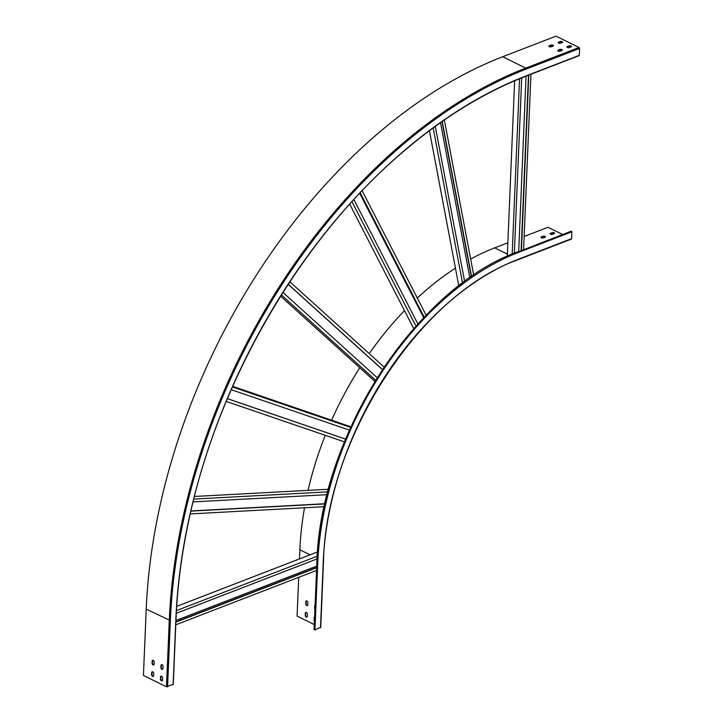 <?xml version="1.0" encoding="UTF-8"?>
<svg xmlns="http://www.w3.org/2000/svg" width="723" height="723" viewBox="0 0 723 723"><rect width="100%" height="100%" fill="white"/><g stroke="black" fill="none" stroke-linecap="round" stroke-linejoin="round"><path stroke-width="1.08" d="M175.897 622.132L316.674 567.745M175.779 624.817L316.557 570.42M316.999 563.597L314.071 629.715L314.939 629.914L320.506 627.293M176.285 613.312L317.081 558.915M314.071 629.715L316.855 563.425C319.557 437.352 415.933 287.962 518.057 251.712L518.59 252.363A264.473 168.667 -63.8 0 0 317.722 563.624L317.008 563.271A264.473 168.667 -63.8 0 1 317.225 558.852A264.473 168.667 -63.8 0 1 317.397 556.15A264.473 168.667 -63.8 0 1 324.41 506.706A264.473 168.667 -63.8 0 1 325.025 503.904A264.473 168.667 -63.8 0 1 327.221 494.677A264.473 168.667 -63.8 0 1 327.935 491.875A264.473 168.667 -63.8 0 1 344.528 441.907A264.473 168.667 -63.8 0 1 345.666 439.15A264.473 168.667 -63.8 0 1 349.525 430.149A264.473 168.667 -63.8 0 1 350.745 427.429A264.473 168.667 -63.8 0 1 375.788 380.352A264.473 168.667 -63.8 0 1 377.352 377.84A264.473 168.667 -63.8 0 1 382.63 369.67A264.473 168.667 -63.8 0 1 384.265 367.212A264.473 168.667 -63.8 0 1 416.05 326.236A264.473 168.667 -63.8 0 1 417.948 324.13A264.473 168.667 -63.8 0 1 424.265 317.352A264.473 168.667 -63.8 0 1 426.218 315.336A264.473 168.667 -63.8 0 1 462.566 283.253M176.43 610.619L317.243 556.213M176.692 606.371L317.551 551.947M175.906 621.87L316.683 567.474M175.969 620.479L316.746 566.091M231.252 389.688L349.417 430.113M232.454 386.959L350.637 427.392M232.725 386.335L350.899 426.805M226.236 401.437L344.419 441.87M227.393 398.689L345.549 439.114M227.402 398.644L345.567 439.078M193.068 501.898L327.085 494.686M193.764 499.087L327.808 491.875M194.424 496.475L328.495 489.263M190.23 513.926L324.275 506.715M190.872 511.116L324.898 503.913M190.908 510.953L324.934 503.741M360.045 192.942L424.058 317.379M360.19 192.788L424.202 317.225M362.124 190.755L426.145 315.21M349.715 204.148L413.755 328.631M351.956 201.663L415.978 326.118M353.872 199.575L417.885 324.003M359.702 193.303L423.714 317.731M288.197 284.347L382.485 369.661M288.242 284.275L382.539 369.589M289.869 281.807L384.175 367.13M280.614 296.186L374.957 381.482M281.392 294.948L375.698 380.271M282.973 292.444L377.261 377.758M441.979 121.618L471.342 276.755M442.214 121.455L471.577 276.593M444.338 119.982L473.701 275.147M429.426 130.7L458.798 285.928M433.176 127.926L462.539 283.073M435.282 126.389L464.636 281.518M440.488 122.666L469.842 277.786M502.72 56.737L525.775 68.098L579.06 47.501L556.005 36.15L502.72 56.737A469.381 299.349 116.2 0 0 146.218 609.155L143.434 675.445L166.489 686.805L173.131 684.392M579.06 47.501A0.768 0.488 68.9 0 1 579.566 48.459L579.277 55.355L578.78 55.544M562.178 42.576A1.491 0.651 2.4 0 0 562.639 42.133A1.491 0.651 2.4 0 0 561.744 41.482A1.491 0.651 2.4 0 0 560.117 41.554L558.581 42.151A1.491 0.651 2.4 0 0 558.12 42.603A1.491 0.651 2.4 0 0 559.006 43.244A1.491 0.651 2.4 0 0 560.641 43.172L562.178 42.576M552.941 46.145A1.491 0.651 2.4 0 0 553.402 45.703A1.491 0.651 2.4 0 0 552.508 45.061A1.491 0.651 2.4 0 0 550.872 45.124L549.335 45.721A1.491 0.651 2.4 0 0 548.874 46.173A1.491 0.651 2.4 0 0 549.769 46.814A1.491 0.651 2.4 0 0 551.396 46.742L552.941 46.145M571.025 46.932A1.491 0.651 2.4 0 0 571.486 46.489A1.491 0.651 2.4 0 0 570.592 45.838A1.491 0.651 2.4 0 0 568.965 45.91L567.419 46.507A1.491 0.651 2.4 0 0 566.959 46.959A1.491 0.651 2.4 0 0 567.853 47.601A1.491 0.651 2.4 0 0 569.489 47.528L571.025 46.932M561.789 50.502A1.491 0.651 2.4 0 0 562.241 50.059A1.491 0.651 2.4 0 0 561.355 49.417A1.491 0.651 2.4 0 0 559.719 49.48L558.183 50.077A1.491 0.651 2.4 0 0 557.722 50.529A1.491 0.651 2.4 0 0 558.617 51.17A1.491 0.651 2.4 0 0 560.244 51.098L561.789 50.502M562.539 42.359A1.491 0.651 2.4 0 0 560.099 42.015L558.554 42.612A1.491 0.651 2.4 0 0 558.201 42.829M553.294 45.929A1.491 0.651 2.4 0 0 550.854 45.585L549.317 46.182A1.491 0.651 2.4 0 0 548.965 46.408M571.378 46.715A1.491 0.651 2.4 0 0 568.947 46.371L567.401 46.968A1.491 0.651 2.4 0 0 567.049 47.185M562.142 50.285A1.491 0.651 2.4 0 0 559.701 49.941L558.165 50.538A1.491 0.651 2.4 0 0 557.804 50.764M153.665 675.598A1.491 0.949 68.9 0 1 153.168 676.484A1.491 0.949 68.9 0 1 152.101 676.041A1.491 0.949 68.9 0 1 151.595 674.577L151.676 672.661A1.491 0.949 68.9 0 1 152.173 671.775A1.491 0.949 68.9 0 1 153.24 672.218A1.491 0.949 68.9 0 1 153.737 673.682L153.665 675.598M154.144 664.103A1.491 0.949 68.9 0 1 153.647 664.988A1.491 0.949 68.9 0 1 152.58 664.545A1.491 0.949 68.9 0 1 152.074 663.081L152.155 661.165A1.491 0.949 68.9 0 1 152.652 660.28A1.491 0.949 68.9 0 1 153.719 660.723A1.491 0.949 68.9 0 1 154.225 662.187L154.144 664.103M162.503 679.954A1.491 0.949 68.9 0 1 162.015 680.84A1.491 0.949 68.9 0 1 160.94 680.397A1.491 0.949 68.9 0 1 160.443 678.933L160.524 677.017A1.491 0.949 68.9 0 1 161.012 676.132A1.491 0.949 68.9 0 1 162.088 676.574A1.491 0.949 68.9 0 1 162.585 678.038L162.503 679.954M162.991 668.459A1.491 0.949 68.9 0 1 162.494 669.344A1.491 0.949 68.9 0 1 161.428 668.902A1.491 0.949 68.9 0 1 160.922 667.437L161.003 665.522A1.491 0.949 68.9 0 1 161.5 664.636A1.491 0.949 68.9 0 1 162.567 665.079A1.491 0.949 68.9 0 1 163.073 666.543L162.991 668.459M153.339 676.376A1.491 0.949 68.9 0 1 151.966 674.432L152.047 672.517A1.491 0.949 68.9 0 1 152.363 671.739M153.818 664.88A1.491 0.949 68.9 0 1 152.445 662.937L152.526 661.021A1.491 0.949 68.9 0 1 152.851 660.244M162.187 680.732A1.491 0.949 68.9 0 1 160.813 678.789L160.895 676.873A1.491 0.949 68.9 0 1 161.211 676.095M162.666 669.236A1.491 0.949 68.9 0 1 161.292 667.293L161.374 665.377A1.491 0.949 68.9 0 1 161.699 664.6M530.944 74.27L523.597 249.571M528.784 75.102L521.437 250.402M528.477 75.219L521.129 250.519M514.64 80.795L507.284 256.24M519.539 78.744L512.191 254.08M521.699 77.867L514.351 253.186M526.046 76.159L518.698 251.459M310.086 554.83L299.864 549.796A256.538 163.606 -63.8 0 1 304.51 507.772M308.052 490.366A256.538 163.606 -63.8 0 1 325.251 435.309M331.613 420.171A256.538 163.606 -63.8 0 1 359.747 367.781M369.227 353.61A256.538 163.606 -63.8 0 1 404.491 310.628M417.316 298.03A256.538 163.606 -63.8 0 1 455.436 268.143M470.655 259.069A256.538 163.606 -63.8 0 1 494.704 247.872L507.853 242.792M306.986 617.017A1.491 0.949 68.9 0 1 305.612 615.074L305.693 613.158A1.491 0.949 68.9 0 1 306.019 612.372M307.465 605.522A1.491 0.949 68.9 0 1 306.091 603.578L306.172 601.663A1.491 0.949 68.9 0 1 306.498 600.876M314.487 619.855A1.491 0.949 68.9 0 1 314.46 619.43L314.541 617.514A1.491 0.949 68.9 0 1 314.604 617.135M314.975 608.359A1.491 0.949 68.9 0 1 314.939 607.935L315.02 606.019A1.491 0.949 68.9 0 1 315.083 605.639M299.864 549.796L299.476 558.933M298.707 577.325L297.081 616.086L314.288 624.564M524.139 236.502L547.998 227.284L562.63 234.487M307.311 616.231A1.491 0.949 68.9 0 1 306.814 617.117A1.491 0.949 68.9 0 1 305.748 616.674A1.491 0.949 68.9 0 1 305.242 615.219L305.323 613.303A1.491 0.949 68.9 0 1 305.82 612.417A1.491 0.949 68.9 0 1 306.886 612.86A1.491 0.949 68.9 0 1 307.383 614.315L307.311 616.231M307.79 604.735A1.491 0.949 68.9 0 1 307.293 605.621A1.491 0.949 68.9 0 1 306.227 605.178A1.491 0.949 68.9 0 1 305.73 603.723L305.802 601.807A1.491 0.949 68.9 0 1 306.299 600.921A1.491 0.949 68.9 0 1 307.365 601.364A1.491 0.949 68.9 0 1 307.871 602.819L307.79 604.735M314.451 620.831A1.491 0.949 68.9 0 1 314.089 619.575L314.171 617.659A1.491 0.949 68.9 0 1 314.613 616.791M314.93 609.335A1.491 0.949 68.9 0 1 314.568 608.079L314.65 606.163A1.491 0.949 68.9 0 1 315.101 605.296M571.034 239.096A0.768 0.488 -111.1 0 0 571.595 238.671L571.884 231.776L571.17 231.423M554.523 233.484A1.491 0.651 2.4 0 0 552.083 233.149L550.546 233.746A1.491 0.651 2.4 0 0 550.194 233.963M545.287 237.063A1.491 0.651 2.4 0 0 542.846 236.719L541.301 237.316A1.491 0.651 2.4 0 0 540.949 237.533M554.17 233.71A1.491 0.651 2.4 0 0 554.631 233.258A1.491 0.651 2.4 0 0 553.737 232.616A1.491 0.651 2.4 0 0 552.11 232.689L550.565 233.285A1.491 0.651 2.4 0 0 550.104 233.728A1.491 0.651 2.4 0 0 550.998 234.379A1.491 0.651 2.4 0 0 552.625 234.306L554.17 233.71M544.925 237.28A1.491 0.651 2.4 0 0 545.386 236.837A1.491 0.651 2.4 0 0 544.491 236.186A1.491 0.651 2.4 0 0 542.865 236.258L541.328 236.855A1.491 0.651 2.4 0 0 540.867 237.307A1.491 0.651 2.4 0 0 541.762 237.948A1.491 0.651 2.4 0 0 543.389 237.876L544.925 237.28M146.218 609.155L170.357 620.56L167.573 686.85M170.357 620.56A468.612 298.861 116.2 0 1 526.272 69.047A0.768 0.488 68.9 0 0 525.775 68.098A469.381 299.349 116.2 0 0 169.272 620.515L166.489 686.805M176.06 618.264L175.897 618.418A460.931 293.963 116.2 0 1 525.983 75.942L525.82 76.249C485.314 91.975 445.73 116.042 407.067 148.459C302.81 235.029 218.003 379.783 188.595 521.391C181.572 554.387 177.388 586.669 176.06 618.264L173.276 684.554M526.272 69.047L579.566 48.459M525.983 75.942L579.277 55.355M175.897 618.418L173.122 684.708M559.701 49.941L559.719 49.48M558.165 50.538L558.183 50.077M568.947 46.371L568.965 45.91M567.401 46.968L567.419 46.507M550.854 45.585L550.872 45.124M549.317 46.182L549.335 45.721M560.099 42.015L560.117 41.554M558.554 42.612L558.581 42.151M507.374 254.107L494.704 247.872M571.342 231.116L517.885 252.011M323.289 561.003L323.262 561.482A256.792 163.769 -63.8 0 1 518.301 259.259L571.595 238.671M517.74 259.684A0.768 0.488 -111.1 0 0 518.301 259.259M323.262 561.482L320.488 627.772M317.722 563.624L314.939 629.914M518.59 252.363L571.884 231.776M542.865 236.258L542.846 236.719M541.328 236.855L541.301 237.316M552.11 232.689L552.083 233.149M550.565 233.285L550.546 233.746M525.82 76.249L579.105 55.653M320.723 627.546L323.497 561.256C326.082 439.34 419.448 294.668 518.048 259.711L571.342 239.123"/></g></svg>
